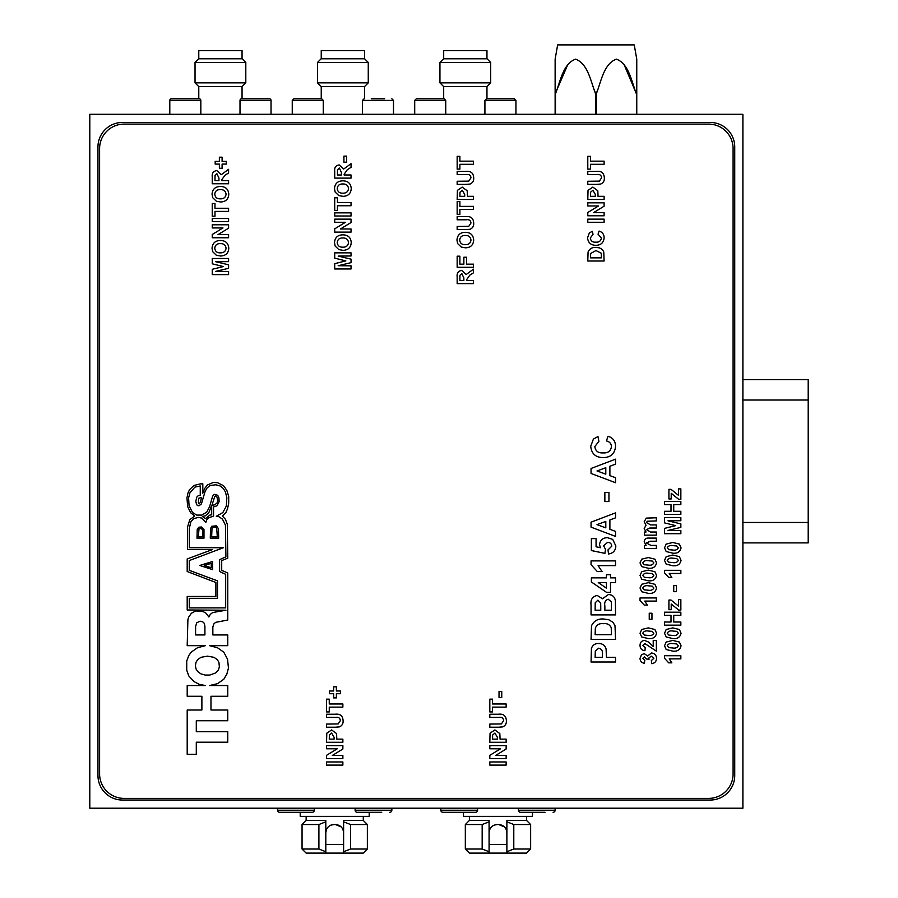 <?xml version="1.0" encoding="UTF-8"?>
<svg xmlns="http://www.w3.org/2000/svg" width="898" height="898" viewBox="0 0 898 898"><rect width="100%" height="100%" fill="white"/><g stroke="black" fill="none" stroke-linecap="round" stroke-linejoin="round"><path stroke-width="1.35" d="M742.893 114.293L89.8 114.293L89.8 808.2L742.893 808.2L742.893 114.293M710.239 800.039A24.493 24.493 0 0 0 734.732 775.546L734.732 146.946A24.493 24.493 0 0 0 710.239 122.454L122.454 122.454A24.493 24.493 0 0 0 97.961 146.946L97.961 775.546A24.493 24.493 0 0 0 122.454 800.039L710.239 800.039M325.806 844.524L343.608 844.524M489.084 844.524L506.876 844.524M463.491 812.286L463.491 816.361L532.469 816.361L532.469 812.286M469.407 816.361L469.407 820.446L489.084 820.446L489.084 821.109M489.691 829.606L489.084 832.693C489.567 827.731 492.284 825.004 497.245 824.532L498.716 824.532C503.677 825.004 506.393 827.72 506.876 832.693L506.248 829.55M506.876 821.109L506.876 820.446L526.554 820.446L530.639 824.532L530.639 849.014L526.554 853.1L489.084 853.1L489.084 820.446M526.554 816.361L526.554 820.446M469.407 820.446L465.332 824.532L482.17 824.532L489.084 821.793M465.332 824.532L465.332 849.014L482.17 849.014L482.17 824.532M506.876 820.446L506.876 821.793L513.791 824.532L513.791 849.014L530.639 849.014M513.791 849.014L506.876 851.742L506.876 853.1M489.084 853.1L469.407 853.1L465.332 849.014M494.192 825.116L497.245 824.532M498.716 824.532L504.496 826.923M513.791 824.532L530.639 824.532M506.876 821.793L506.876 851.742M489.084 851.742L482.17 849.014M300.213 812.286L300.213 816.361L369.201 816.361L369.201 812.286M306.139 816.361L306.139 820.446L325.806 820.446L325.806 821.109M326.423 829.606L325.806 832.693C326.288 827.731 329.016 825.004 333.977 824.532L335.448 824.532C340.398 825.004 343.126 827.72 343.608 832.693L342.98 829.55M343.608 821.109L343.608 820.446L363.286 820.446L367.361 824.532L367.361 849.014L363.286 853.1L325.806 853.1L325.806 820.446M363.286 816.361L363.286 820.446M306.139 820.446L302.054 824.532L318.902 824.532L325.806 821.793M302.054 824.532L302.054 849.014L318.902 849.014L318.902 824.532M343.608 820.446L343.608 821.793L350.523 824.532L350.523 849.014L367.361 849.014M350.523 849.014L343.608 851.742L343.608 853.1M325.806 853.1L306.139 853.1L302.054 849.014M330.913 825.116L333.977 824.532M335.448 824.532L341.218 826.923M350.523 824.532L367.361 824.532M343.608 821.793L343.608 851.742M325.806 851.742L318.902 849.014M742.893 379.607L808.2 379.607L808.2 542.886L742.893 542.886M636.424 114.293L636.761 59.156L634.246 44.9L557.647 44.9L555.132 59.156L555.132 93.886L555.132 59.156M555.132 114.293L555.132 93.886L567.716 64.757M594.319 89.8L595.61 93.886C590.749 81.583 588.067 63.814 575.596 59.156C562.99 63.679 560.33 81.606 555.458 93.886L555.458 114.293M595.61 114.293L595.61 93.886L596.283 93.886L596.283 114.293M624.177 64.757L636.424 93.886C631.575 81.583 628.892 63.814 616.41 59.156C603.815 63.679 601.144 81.606 596.283 93.886L597.574 89.8M636.761 59.156L636.761 114.293M490.712 82.863L487.042 86.534L443.612 86.534L439.941 82.863L439.941 62.456L490.712 62.456L490.712 82.863L439.941 82.863M490.712 62.456L487.042 58.774L443.612 58.774L439.941 62.456M486.963 58.774L486.963 50.614L443.691 50.614L443.691 58.774M368.259 82.863L364.588 86.534L321.158 86.534L317.488 82.863L317.488 62.456L368.259 62.456L368.259 82.863L317.488 82.863M368.259 62.456L364.588 58.774L321.158 58.774L317.488 62.456M364.509 58.774L364.509 50.614L321.237 50.614L321.237 58.774M245.805 82.863L242.134 86.534L198.705 86.534L195.034 82.863L195.034 62.456L245.805 62.456L245.805 82.863L195.034 82.863M245.805 62.456L242.134 58.774L198.705 58.774L195.034 62.456M242.056 58.774L242.056 50.614L198.784 50.614L198.784 58.774M491.228 98.78L493.305 98.78M504.642 98.78L514.307 98.78L511.658 98.78L514.307 98.78L515.946 100.408L484.92 100.408L486.548 98.78L511.658 98.78M489.197 98.78L486.548 98.78M445.734 114.293L445.734 100.408L414.708 100.408L416.346 98.78L423.059 98.78M437.382 98.78L443.691 98.78L443.691 86.534M414.708 114.293L414.708 100.408L416.346 98.78L442.445 98.78M292.254 100.408L292.254 114.293L292.254 100.408L293.893 98.78L321.652 98.78L323.28 100.408L292.254 100.408L293.893 98.78L297.754 98.78M321.237 86.534L321.237 98.78L309.765 98.78M371.278 98.78L384.67 98.78M271.028 114.293L271.028 100.408A1.628 1.628 0 0 0 269.4 98.78L261.722 98.78L269.4 98.78A1.628 1.628 0 0 1 271.028 100.408L240.013 100.408A1.628 1.628 0 0 1 241.641 98.78L269.4 98.78M242.056 98.78L249.318 98.78L242.056 98.78L242.056 86.534M240.013 114.293L240.013 100.408M169.801 114.293L169.801 100.408A1.628 1.628 0 0 1 171.439 98.78L199.188 98.78L191.521 98.78L198.784 98.78L198.784 86.534M200.826 114.293L200.826 100.408A1.628 1.628 0 0 0 199.188 98.78M287.686 812.286L279.604 812.286A2.043 2.043 0 0 1 277.561 810.243L277.561 808.2L277.561 810.243A2.043 2.043 0 0 0 279.604 812.286L312.257 812.286A2.043 2.043 0 0 0 314.3 810.243L314.3 808.2M355.114 808.2L355.114 810.243A2.043 2.043 0 0 0 357.157 812.286L381.729 812.286M355.114 810.243L391.854 810.243L391.854 808.2L391.854 810.243A2.043 2.043 0 0 1 389.811 812.286M440.839 808.2L440.839 810.243A2.043 2.043 0 0 0 442.882 812.286L475.536 812.286A2.043 2.043 0 0 0 477.568 810.243L477.568 808.2M518.393 808.2L518.393 810.243A2.043 2.043 0 0 0 520.436 812.286L545.007 812.286M518.393 810.243L555.132 810.243L555.132 808.2L555.132 810.243A2.043 2.043 0 0 1 553.089 812.286M477.568 810.243L440.839 810.243A2.043 2.043 0 0 0 442.882 812.286L450.964 812.286M342.868 761.964L342.868 765.096L326.546 765.096L326.546 761.964L342.868 761.964M342.868 755.476L342.868 758.608L326.546 758.608L326.546 755.33L337.278 748.775L326.546 748.775L326.546 745.632L342.868 745.632L342.868 749.011L332.305 755.476L342.868 755.476M342.868 739.144L342.868 742.287L326.546 742.287L326.793 733.183L331.609 729.939L336.57 733.576L336.806 739.144L342.868 739.144M329.263 739.144L334.078 739.144L334.078 737.258L331.665 733.071L329.386 735.002L329.263 739.144M335.223 727.212L326.546 727.212L326.546 724.069L338.142 723.945L340.364 720.623C340.061 717.973 338.467 716.896 335.594 717.379L326.546 717.379L326.546 714.236L335.089 714.236C340.095 713.641 342.767 715.74 343.081 720.533C343.339 723.62 342.093 725.741 339.343 726.897L335.223 727.212M342.868 703.976L342.868 707.119L329.263 707.119L329.263 711.934L326.546 711.934L326.546 699.16L329.263 699.16L329.263 703.976L342.868 703.976M340.566 691L340.566 693.716L336.38 693.716L336.38 697.903L333.663 697.903L333.663 693.716L329.476 693.716L329.476 691L333.663 691L333.663 686.813L336.38 686.813L336.38 691L340.566 691M506.146 761.964L506.146 765.096L489.814 765.096L489.814 761.964L506.146 761.964M506.146 755.476L506.146 758.608L489.814 758.608L489.814 755.33L500.545 748.775L489.814 748.775L489.814 745.632L506.146 745.632L506.146 749.011L495.584 755.476L506.146 755.476M506.146 739.144L506.146 742.287L489.814 742.287L490.072 733.183L494.888 729.939L499.838 733.576L500.074 739.144L506.146 739.144M492.542 739.144L497.357 739.144L497.357 737.258L494.933 733.071L492.654 735.002L492.542 739.144M498.491 727.212L489.814 727.212L489.814 724.069L501.41 723.945L503.632 720.623C503.329 717.973 501.746 716.896 498.873 717.379L489.814 717.379L489.814 714.236L498.356 714.236C503.374 713.641 506.034 715.74 506.36 720.533C506.607 723.62 505.361 725.741 502.622 726.897L498.491 727.212M506.146 703.976L506.146 707.119L492.542 707.119L492.542 711.934L489.814 711.934L489.814 699.16L492.542 699.16L492.542 703.976L506.146 703.976M226.285 161.371L226.285 164.087L222.098 164.087L222.098 168.274L219.37 168.274L219.37 164.087L215.183 164.087L215.183 161.371L219.37 161.371L219.37 157.184L222.098 157.184L222.098 161.371L226.285 161.371M228.586 180.621L228.586 183.764L212.254 183.764L212.254 176.917C211.838 173.235 213.342 171.114 216.777 170.575L221.267 174.672L228.586 169.318L228.586 172.988L224.882 175.312L221.671 179.926L221.671 180.621L228.586 180.621M218.955 180.621L218.955 178.096L216.923 173.718L215.026 175.458L214.981 180.621L218.955 180.621M228.788 194.204C228.406 199.266 225.645 201.848 220.515 201.971L216.362 201.242L212.691 197.695L212.04 194.26C212.467 189.175 215.262 186.582 220.437 186.492C225.589 186.582 228.373 189.164 228.788 194.204M220.403 198.84C223.737 198.918 225.623 197.38 226.072 194.215C225.611 191.038 223.714 189.512 220.358 189.624C217.035 189.512 215.161 191.038 214.768 194.215C215.172 197.403 217.058 198.952 220.403 198.84M228.586 208.257L228.586 211.4L214.981 211.4L214.981 216.216L212.254 216.216L212.254 203.442L214.981 203.442L214.981 208.257L228.586 208.257M228.586 234.636L228.586 237.768L212.254 237.768L212.254 234.49L222.985 227.935L212.254 227.935L212.254 224.792L228.586 224.792L228.586 228.171L218.012 234.636L228.586 234.636M228.586 271.477L228.586 274.608L212.254 274.608L212.254 269.299L223.389 266.549L212.254 263.81L212.254 258.489L228.586 258.489L228.586 261.632L215.733 261.733L228.586 264.809L228.586 268.3L215.733 271.364L228.586 271.477M351.039 174.975L351.039 178.118L334.707 178.118L334.707 171.26C334.292 167.578 335.796 165.468 339.231 164.929L343.721 169.026L351.039 163.672L351.039 167.342L347.335 169.666L344.125 174.268L344.125 174.975L351.039 174.975M341.408 174.975L341.408 172.45L339.377 168.061L337.48 169.812L337.435 174.975L341.408 174.975M351.241 188.558C350.86 193.609 348.11 196.202 342.969 196.325L338.815 195.596L335.145 192.049L334.505 188.602C334.92 183.529 337.715 180.936 342.89 180.835C348.042 180.936 350.826 183.506 351.241 188.558M342.868 193.182C346.19 193.272 348.076 191.734 348.525 188.569C348.065 185.392 346.168 183.866 342.823 183.978C339.489 183.866 337.626 185.392 337.221 188.569C337.637 191.757 339.511 193.294 342.868 193.182M351.039 202.6L351.039 205.743L337.435 205.743L337.435 210.559L334.707 210.559L334.707 197.796L337.435 197.796L337.435 202.6L351.039 202.6M351.039 228.979L351.039 232.122L334.707 232.122L334.707 228.844L345.438 222.277L334.707 222.277L334.707 219.146L351.039 219.146L351.039 222.524L340.477 228.979L351.039 228.979M351.039 265.819L351.039 268.962L334.707 268.962L334.707 263.653L345.842 260.903L334.707 258.153L334.707 252.843L351.039 252.843L351.039 255.986L338.187 256.087L351.039 259.152L351.039 262.654L338.187 265.718L351.039 265.819M473.493 161.157L473.493 164.3L459.888 164.3L459.888 169.116L457.161 169.116L457.161 156.342L459.888 156.342L459.888 161.157L473.493 161.157M465.838 184.393L457.161 184.393L457.161 181.25L468.756 181.127L470.979 177.804C470.675 175.155 469.093 174.077 466.219 174.56L457.161 174.56L457.161 171.417L465.703 171.417C470.72 170.822 473.381 172.921 473.695 177.714C473.953 180.801 472.707 182.923 469.957 184.068L465.838 184.393M473.493 196.325L473.493 199.468L457.161 199.468L457.408 190.365L462.234 187.11L467.185 190.758L467.42 196.325L473.493 196.325M459.888 196.325L464.704 196.325L464.704 194.439L462.279 190.253L460.001 192.183L459.888 196.325M473.493 206.372L473.493 209.515L459.888 209.515L459.888 214.33L457.161 214.33L457.161 201.556L459.888 201.556L459.888 206.372L473.493 206.372M465.838 229.607L457.161 229.607L457.161 226.464L468.756 226.341L470.979 223.018C470.675 220.369 469.093 219.292 466.219 219.774L457.161 219.774L457.161 216.631L465.703 216.631C470.72 216.036 473.381 218.135 473.695 222.929C473.953 226.015 472.707 228.137 469.957 229.282L465.838 229.607M473.695 240.047C473.313 245.098 470.563 247.691 465.422 247.814L461.28 247.085L457.598 243.538L456.959 240.092C457.374 235.018 460.169 232.425 465.355 232.324C470.496 232.425 473.28 235.007 473.695 240.047M465.321 244.683C468.644 244.761 470.53 243.223 470.979 240.058C470.518 236.881 468.621 235.355 465.276 235.467C461.942 235.355 460.079 236.881 459.675 240.058C460.09 243.246 461.965 244.784 465.321 244.683M473.493 280.468L473.493 283.611L457.161 283.611L457.161 276.764C456.745 273.082 458.249 270.971 461.684 270.421L466.174 274.519L473.493 269.164L473.493 272.835L469.789 275.158L466.578 279.772L466.578 280.468L473.493 280.468M463.862 280.468L463.862 277.942L461.83 273.564L459.933 275.304L459.888 280.468L463.862 280.468M604.107 161.157L604.107 164.3L590.502 164.3L590.502 169.116L587.786 169.116L587.786 156.342L590.502 156.342L590.502 161.157L604.107 161.157M596.452 184.393L587.786 184.393L587.786 181.25L599.381 181.127L601.593 177.804C601.301 175.155 599.707 174.077 596.833 174.56L587.786 174.56L587.786 171.417L596.317 171.417C601.334 170.822 603.995 172.921 604.32 177.714C604.567 180.801 603.321 182.923 600.582 184.068L596.452 184.393M604.107 196.325L604.107 199.468L587.786 199.468L588.033 190.365L592.848 187.11L597.799 190.758L598.034 196.325L604.107 196.325M590.502 196.325L595.318 196.325L595.318 194.439L592.893 190.253L590.615 192.183L590.502 196.325M604.107 212.658L604.107 215.789L587.786 215.789L587.786 212.512L598.506 205.956L587.786 205.956L587.786 202.813L604.107 202.813L604.107 206.192L593.544 212.658L604.107 212.658M601.391 237.992L598.034 234.21L599.089 231.078C602.412 232.099 604.096 234.356 604.107 237.858C603.636 242.707 600.93 245.188 595.98 245.311C590.862 245.255 588.055 242.741 587.573 237.746L589.357 232.93L592.388 231.28L593.017 234.423L590.289 237.97C590.738 240.956 592.557 242.359 595.744 242.168C599 242.415 600.885 241.012 601.391 237.992M708.601 798.401A24.493 24.493 0 0 0 733.094 773.908L733.094 148.574A24.493 24.493 0 0 0 708.601 124.092L124.092 124.092A24.493 24.493 0 0 0 99.599 148.574L99.599 773.908A24.493 24.493 0 0 0 124.092 798.401L708.601 798.401M198.615 498.311L201.646 497.38L200.254 502.51L199.087 503.901L198.391 502.51L198.615 498.311M208.875 512.534L211.681 505.54L211.681 514.857L209.806 515.093L205.62 518.595L202.353 516.496L205.384 515.8L208.875 512.534M195.584 634.942L204.912 634.942L204.912 626.086L204.216 623.279L202.813 621.887L200.018 621.18L196.752 622.819L195.584 626.546L195.584 634.942M219.37 666.888L218.91 662.219L217.271 659.66L214.005 657.325L207.483 656.157L200.95 657.325L197.683 659.66L196.056 662.219L195.36 665.721L196.056 668.988L197.683 671.547L200.95 673.882L205.148 675.049L209.806 675.049L215.643 672.95L218.439 669.919L219.37 666.888M214.712 504.833L211.906 505.305L214.712 496.673L215.643 495.977L217.035 497.144L217.743 500.871L217.035 502.97L214.712 504.833M225.432 492.014L226.835 497.604L226.363 506.001L222.872 512.534L216.339 516.26L218.91 516.732L222.401 519.055L225.432 525.117L225.903 556.827L219.606 559.634L219.606 571.521L225.667 574.316L225.667 607.89L189.298 607.89L189.298 598.337L217.507 598.337L217.507 580.849L189.298 570.353L189.298 560.565L223.333 547.735L189.298 547.735L189.298 528.383L190.926 521.626L193.721 518.595L198.391 517.428L201.882 518.124L205.844 522.322L206.776 519.762L208.65 517.888L213.544 516.024L213.544 506.932L217.035 505.765L219.134 501.567L218.91 497.84L217.743 495.281L214.24 494.349L212.613 496.212L209.582 506.697L206.776 512.062L201.882 515.093L196.752 515.093L192.554 512.534L189.063 505.765L188.591 497.84L189.994 492.71L194.888 487.12L200.254 485.953L200.254 495.281L198.155 495.741L196.752 497.144L195.82 501.342L196.516 504.373L197.459 505.54L199.087 505.765L201.421 503.901L205.148 491.307L207.011 488.052L210.042 485.481L215.879 484.785L220.066 485.953L223.333 488.512L225.432 492.014M227.766 710.015L227.766 720.746L196.292 720.746L196.292 731.702L227.766 731.702L227.766 742.197L196.292 742.197L196.292 754.32L187.199 754.32L187.199 710.015L201.882 710.015L201.882 696.264L187.199 696.264L187.199 685.533L205.384 685.533L199.322 684.366L193.957 681.571L188.827 675.981L186.728 670.144L186.728 661.051L188.827 655.461L191.162 652.195L197.459 647.761L205.384 645.662L187.199 645.662L187.895 619.788L188.591 617.218L191.397 613.255L195.82 610.921L203.285 611.628L206.08 613.255L208.875 616.982L210.278 614.423L212.613 612.559L225.937 610.213L187.199 609.989L187.199 596.474L215.879 596.474L215.879 582.476L187.199 571.521L187.199 558.926L212.377 549.598L187.424 549.598L187.424 527.452L189.759 519.762L194.653 516.024L190.69 512.758L187.66 506.697L186.964 497.84L187.895 493.182L189.523 489.679L193.957 485.481L200.49 483.854L202.813 483.854L202.813 493.182L204.688 488.512L207.247 485.021L213.309 482.451L217.507 482.686L223.568 485.717L226.835 490.375L228.698 496.437L228.698 503.206L227.531 508.796L225.903 512.534L222.401 516.024L225.432 519.291L227.295 524.185L227.766 558.141L221.705 560.565L221.705 570.353L227.766 573.025L227.766 620.013L215.643 622.348L213.78 623.987L212.848 627.017L212.848 634.942L227.766 634.942L227.766 645.662L209.582 645.662L217.507 647.761L223.804 652.195L227.531 659.188L228.462 668.045L226.835 674.117L223.804 679.247L217.507 683.67L209.582 685.533L227.766 685.533L227.766 696.264L210.974 696.264L210.974 710.015L227.766 710.015M204.273 565.493L211.255 563.338L211.255 567.783L204.273 565.493M212.613 561.497L212.613 569.658L199.783 565.459L212.613 561.497M202.622 529.932L202.622 536.813L198.346 536.813L198.997 529.001L201.096 528.35L202.622 529.932M203.981 538.183L196.988 538.183L197.223 529.315L198.851 527.216L201.421 526.991L203.981 529.551L203.981 538.183M216.71 528.204L217.316 536.813L211.636 536.813L212.007 528.249L213.477 526.946L215.778 527.081L216.71 528.204M218.439 528.619L218.674 538.183L210.278 538.183L210.514 528.619L211.681 526.284L216.339 525.824L218.439 528.619M615.534 657.302L615.534 662.006L591.052 662.006L591.423 648.367C592.669 645.078 595.071 643.451 598.652 643.484C602.457 643.518 604.938 645.336 606.083 648.94L606.431 657.302L615.534 657.302M595.127 657.302L602.356 657.302L602.356 654.474C602.906 651.072 601.705 648.973 598.719 648.188L595.295 651.084L595.127 657.302M615.534 639.398L591.052 639.398L591.513 625.783C593.859 620.888 597.866 618.621 603.523 618.991L608.743 619.732L613.065 622.348L615.018 625.805L615.534 639.398M595.127 634.695L611.459 634.695L611.224 627.68C609.731 624.537 607.093 623.212 603.299 623.706C599.381 623.246 596.743 624.716 595.363 628.106L595.127 634.695M595.127 610.202L600.784 610.202L600.695 603.018L597.911 600.156L595.217 602.771L595.127 610.202M615.534 614.905L591.052 614.905L591.052 605.039C590.345 599.752 592.399 596.553 597.204 595.441L602.524 598.764L608.44 594.498C612.391 594.757 614.703 596.822 615.377 600.683L615.534 614.905M604.859 610.202L611.459 610.202L611.302 601.828L608.227 599.213C605.297 600.201 604.174 602.468 604.859 606.004L604.859 610.202M615.534 577.863L615.534 582.566L610.517 582.566L610.517 592.298L606.442 592.298L591.367 581.949L591.367 577.863L606.431 577.863L606.431 574.72L610.517 574.72L610.517 577.863L615.534 577.863M606.431 588.168L606.431 582.566L598.281 582.566L606.431 588.168M591.052 560.902L615.534 560.902L615.534 565.617L598.102 565.617L602.042 571.577L597.327 571.577L591.052 564.685L591.052 560.902M615.848 545.984C615.59 550.609 613.154 553.28 608.53 553.999L608.002 549.913L611.774 546.175C611.527 543.672 610.124 542.403 607.564 542.381L603.602 545.827L605.488 549.262L604.915 553.37L591.367 550.541L591.367 538.609L596.07 538.609L596.07 546.77L600.448 547.724L599.527 544.704C600.122 540.158 602.771 537.812 607.463 537.666L612.705 539.406L615.848 545.984M591.052 522.165L615.534 512.87L615.534 517.854L609.888 519.92L609.888 529.326L615.534 531.391L615.534 536.409L591.052 527.16L591.052 522.165M605.802 527.844L605.802 521.424L597.013 524.634L605.802 527.844M608.945 492.452L608.945 501.567L604.859 501.567L604.859 492.452L608.945 492.452M591.052 468.475L615.534 459.17L615.534 464.165L609.888 466.23L609.888 475.637L615.534 477.702L615.534 482.72L591.052 473.459L591.052 468.475M605.802 474.155L605.802 467.735L597.013 470.945L605.802 474.155M611.459 446.62C611.224 443.522 609.54 441.636 606.431 440.963L608.002 436.248C612.997 437.786 615.512 441.187 615.534 446.429C614.827 453.692 610.763 457.419 603.344 457.598C595.666 457.531 591.456 453.748 590.738 446.261L593.41 439.043L597.956 436.563L598.899 441.277L594.813 446.598C595.486 451.077 598.214 453.176 602.985 452.895C607.879 453.254 610.707 451.166 611.459 446.62M664.52 655.731L680.852 655.731L680.852 658.874L669.223 658.874L671.85 662.847L668.707 662.847L664.52 658.245L664.52 655.731M666.181 649.512L664.52 645.785L666.193 642.048L672.793 640.442L679.393 642.059L681.054 645.785C680.1 649.86 677.339 651.645 672.759 651.129L666.181 649.512M667.236 645.785L668.842 647.638L672.793 647.986C675.419 648.468 677.272 647.727 678.338 645.785L676.733 643.933L672.793 643.585C670.166 643.103 668.314 643.832 667.236 645.785M666.181 636.951L664.52 633.225L666.193 629.487L672.793 627.893L679.393 629.509L681.054 633.225C680.1 637.311 677.339 639.084 672.759 638.568L666.181 636.951M667.236 633.225L668.842 635.077L672.793 635.425C675.419 635.907 677.272 635.178 678.338 633.225L676.733 631.373L672.793 631.025C670.166 630.542 668.314 631.283 667.236 633.225M680.852 622.022L680.852 625.165L664.52 625.165L664.52 622.022L671.008 622.022L671.008 615.332L664.52 615.332L664.52 612.189L680.852 612.189L680.852 615.332L673.736 615.332L673.736 622.022L680.852 622.022M680.852 599.628L680.852 610.101L678.753 610.101L671.221 604.028L671.221 609.675L668.92 609.675L668.92 600.044L671.008 600.044L678.54 606.116L678.54 599.628L680.852 599.628M676.452 585.608L676.452 591.67L673.736 591.67L673.736 585.608L676.452 585.608M664.52 570.32L680.852 570.32L680.852 573.463L669.223 573.463L671.85 577.436L668.707 577.436L664.52 572.845L664.52 570.32M666.181 564.101L664.52 560.386L666.193 556.648L672.793 555.043L679.393 556.659L681.054 560.386C680.1 564.46 677.339 566.245 672.759 565.718L666.181 564.101M667.236 560.386L668.842 562.227L672.793 562.575C675.419 563.057 677.272 562.328 678.338 560.386L676.733 558.534L672.793 558.186C670.166 557.703 668.314 558.433 667.236 560.386M666.181 551.54L664.52 547.825L666.193 544.087L672.793 542.482L679.393 544.098L681.054 547.825C680.1 551.9 677.339 553.684 672.759 553.157L666.181 551.54M667.236 547.825L668.842 549.666L672.793 550.025C675.419 550.496 677.272 549.767 678.338 547.825L676.733 545.973L672.793 545.625C670.166 545.142 668.314 545.872 667.236 547.825M680.852 530.55L680.852 533.693L664.52 533.693L664.52 528.383L675.655 525.633L664.52 522.883L664.52 517.574L680.852 517.574L680.852 520.717L667.989 520.818L680.852 523.882L680.852 527.384L667.989 530.449L680.852 530.55M680.852 511.299L680.852 514.431L664.52 514.431L664.52 511.299L671.008 511.299L671.008 504.597L664.52 504.597L664.52 501.454L680.852 501.454L680.852 504.597L673.736 504.597L673.736 511.299L680.852 511.299M680.852 488.894L680.852 499.367L678.753 499.367L671.221 493.294L671.221 498.94L668.92 498.94L668.92 489.32L671.008 489.32L678.54 495.382L678.54 488.894L680.852 488.894M656.561 658.402C656.371 661.456 654.754 663.218 651.724 663.678L651.331 660.546L653.845 658.335L651.252 656.146L648.816 658.043L649.052 659.289L646.515 658.997L644.495 656.775L642.755 658.335L644.843 660.12L644.371 663.263C641.61 662.78 640.162 661.141 640.027 658.357L641.498 654.754L644.214 653.632L647.649 655.989L651.465 653.003C654.653 653.362 656.359 655.158 656.561 658.402M653.216 646.515L653.216 640.442L656.359 640.442L656.359 651.129L644.887 643.585L642.755 645.527L645.258 647.57L644.955 650.702C641.801 650.376 640.151 648.625 640.027 645.46C640.083 642.463 641.554 640.79 644.472 640.442L648.569 642.036L653.216 646.515M641.688 636.951L640.027 633.225L641.711 629.487L648.3 627.893L654.911 629.509L656.561 633.225C655.607 637.311 652.846 639.084 648.266 638.568L641.688 636.951M642.755 633.225L644.349 635.077L648.3 635.425C650.938 635.907 652.779 635.178 653.845 633.225L652.24 631.373L648.3 631.025C645.673 630.542 643.821 631.283 642.755 633.225M651.959 613.233L651.959 619.306L649.243 619.306L649.243 613.233L651.959 613.233M640.027 597.956L656.359 597.956L656.359 601.099L644.73 601.099L647.357 605.072L644.214 605.072L640.027 600.47L640.027 597.956M641.688 591.737L640.027 588.01L641.711 584.272L648.3 582.679L654.911 584.295L656.561 588.01C655.607 592.096 652.846 593.87 648.266 593.354L641.688 591.737M642.755 588.01L644.349 589.863L648.3 590.211C650.938 590.693 652.779 589.964 653.845 588.01L652.24 586.17L648.3 585.81C645.673 585.328 643.821 586.068 642.755 588.01M641.688 579.176L640.027 575.45L641.711 571.723L648.3 570.118L654.911 571.734L656.561 575.45C655.607 579.536 652.846 581.309 648.266 580.793L641.688 579.176M642.755 575.45L644.349 577.302L648.3 577.65C650.938 578.132 652.779 577.403 653.845 575.45L652.24 573.609L648.3 573.25C645.673 572.767 643.821 573.508 642.755 575.45M641.688 566.616L640.027 562.889L641.711 559.162L648.3 557.557L654.911 559.173L656.561 562.889C655.607 566.975 652.846 568.748 648.266 568.232L641.688 566.616M642.755 562.889L644.349 564.741L648.3 565.089C650.938 565.572 652.779 564.842 653.845 562.889L652.24 561.048L648.3 560.7C645.673 560.217 643.821 560.947 642.755 562.889M648.973 538.093L656.359 538.093L656.359 541.225L650.231 541.225L646.515 543.021L650.927 545.412L656.359 545.412L656.359 548.555L644.427 548.555L644.427 545.412L646.145 545.412L644.214 541.786C644.54 539.069 646.133 537.835 648.973 538.093M656.359 535.163L644.427 535.163L644.427 532.02L646.021 532.02L644.214 528.484L646.021 525.274L644.214 521.659L646.302 518.112L656.359 517.787L656.359 520.919L647.2 521.244L646.515 522.58L650.601 524.903L656.359 524.903L656.359 528.035L649.782 528.035L646.515 529.663L650.522 532.02L656.359 532.02L656.359 535.163M501.746 691.415L501.746 697.488L499.03 697.488L499.03 691.415L501.746 691.415M228.586 218.517L228.586 221.649L212.254 221.649L212.254 218.517L228.586 218.517M228.788 248.218C228.406 253.27 225.645 255.851 220.515 255.986L216.362 255.257L212.691 251.698L212.04 248.263C212.467 243.178 215.262 240.597 220.437 240.496C225.589 240.585 228.373 243.167 228.788 248.218M220.403 252.843C223.737 252.922 225.623 251.384 226.072 248.218C225.611 245.053 223.714 243.515 220.358 243.627C217.035 243.515 215.161 245.053 214.768 248.218C215.172 251.418 217.058 252.955 220.403 252.843M346.639 156.14L346.639 162.201L343.923 162.201L343.923 156.14L346.639 156.14M351.039 212.86L351.039 216.003L334.707 216.003L334.707 212.86L351.039 212.86M351.241 242.561C350.86 247.612 348.11 250.205 342.969 250.329L338.815 249.599L335.145 246.052L334.505 242.606C334.92 237.532 337.715 234.939 342.89 234.838C348.042 234.939 350.826 237.51 351.241 242.561M342.868 247.186C346.19 247.276 348.076 245.738 348.525 242.572C348.065 239.396 346.168 237.869 342.823 237.981C339.489 237.869 337.626 239.396 337.221 242.572C337.637 245.76 339.511 247.298 342.868 247.186M473.493 264.147L473.493 267.29L457.161 267.29L457.161 256.188L459.888 256.188L459.888 264.147L463.862 264.147L463.862 257.243L466.578 257.243L466.578 264.147L473.493 264.147M604.107 219.146L604.107 222.277L587.786 222.277L587.786 219.146L604.107 219.146M604.107 261.004L587.786 261.004L588.089 251.923C589.66 248.667 592.321 247.152 596.104 247.399L599.572 247.893L602.457 249.633L603.759 251.945L604.107 261.004M590.502 257.861L601.391 257.861L601.233 253.191L595.946 250.542L590.66 253.472L590.502 257.861M742.893 400.014L808.2 400.014M742.893 522.468L808.2 522.468M393.492 100.408L391.854 98.78L393.492 100.408L393.492 114.293L393.492 100.408L362.466 100.408L364.094 98.78M200.826 100.408L169.801 100.408M277.561 810.243L314.3 810.243M486.963 98.78L486.963 86.534M364.509 98.78L364.509 86.534M484.92 114.293L484.92 100.408M515.946 114.293L515.946 100.408L514.307 98.78M445.734 100.408L444.106 98.78M323.28 114.293L323.28 100.408M362.466 114.293L362.466 100.408"/></g></svg>
